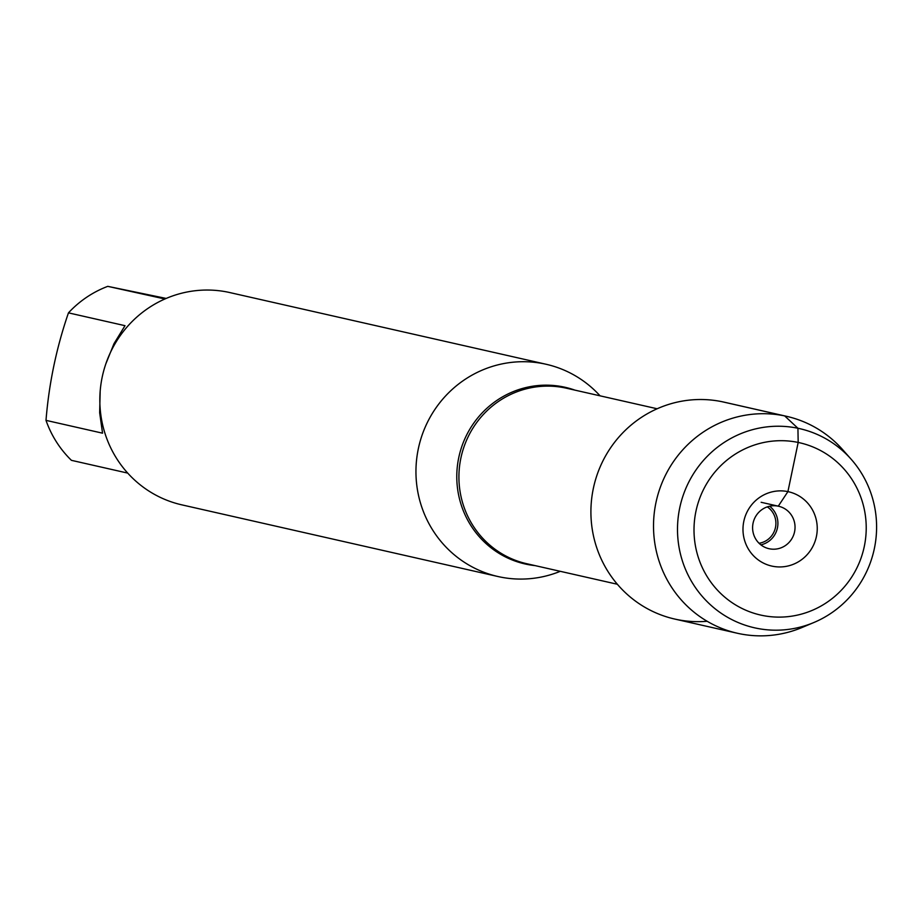 <?xml version="1.0" encoding="UTF-8"?>
<svg xmlns="http://www.w3.org/2000/svg" width="920" height="920" viewBox="0 0 920 920"><rect width="100%" height="100%" fill="white"/><g stroke="black" fill="none" stroke-linecap="round" stroke-linejoin="round"><path stroke-width="1.38" d="M560.268 571.32A108.824 105.949 -77.2 0 1 499.79 576.92A108.824 105.949 -77.2 0 1 497.984 576.529A108.824 105.949 -77.2 0 1 418.715 446.97A108.824 105.949 -77.2 0 1 546.101 364.262A108.824 105.949 -77.2 0 1 600.058 395.83M761.139 502.285L778.274 506.172L787.911 491.625L798.181 442.44L797.928 428.26L784.679 415.921L722.073 401.718A111.216 108.284 102.8 0 0 591.169 504.148A111.216 108.284 102.8 0 0 707.158 621.276M546.101 364.262L229.977 292.606A108.824 105.949 102.8 0 0 228.171 292.203A108.824 105.949 102.8 0 0 102.384 376.234A108.824 105.949 102.8 0 0 181.861 504.861L497.984 576.529M127.719 473.098L71.426 460.334A104.466 101.706 -77.2 0 1 46 420.359L102.545 433.182L99.659 412.735L100.165 391.414M105.834 363.86L113.988 343.678L125.005 325.68L68.459 312.858A104.466 101.706 -77.2 0 1 107.766 286.35L166.186 298.436M46 420.359C48.967 383.513 56.453 347.679 68.459 312.858M107.766 286.35L164.921 298.988M759.046 543.26A19.953 19.424 102.8 0 0 767.303 506.874M772.328 566.191A38.088 37.076 102.8 0 0 816.419 536.452A38.088 37.076 102.8 0 0 787.911 491.625A38.088 37.076 102.8 0 0 743.808 521.352A38.088 37.076 102.8 0 0 772.328 566.191M762.059 615.365A88.331 85.997 102.8 0 0 862.063 500.836A88.331 85.997 102.8 0 0 716.231 470.511A88.331 85.997 102.8 0 0 762.059 615.365M778.274 506.172A21.769 21.194 -77.2 0 1 778.63 506.253A21.769 21.194 -77.2 0 1 794.489 532.162A21.769 21.194 -77.2 0 1 769.005 548.699A21.769 21.194 -77.2 0 1 753.112 522.974A21.769 21.194 -77.2 0 1 778.274 506.172M769.637 506.218A21.769 21.194 -77.2 0 1 777.354 528.275A21.769 21.194 -77.2 0 1 760.874 544.847M851.069 459.149L842.559 449.558A111.216 108.284 102.8 0 0 786.531 416.311A111.216 108.284 102.8 0 0 656.339 500.848A111.216 108.284 102.8 0 0 737.345 633.247A111.216 108.284 102.8 0 0 739.197 633.65A111.216 108.284 102.8 0 0 802.24 627.417L814.05 622.438A102.108 99.417 -77.2 0 1 756.171 628.164A102.108 99.417 -77.2 0 1 690.897 478.135A102.108 99.417 -77.2 0 1 851.069 459.149A102.108 99.417 -77.2 0 1 814.05 622.438M786.531 416.311L723.925 402.12A111.216 108.284 102.8 0 0 593.733 486.645A111.216 108.284 102.8 0 0 674.74 619.056L737.345 633.247M535.129 565.616A90.574 88.182 -77.2 0 1 526.562 564.282A90.574 88.182 -77.2 0 1 458.746 457.666A90.574 88.182 -77.2 0 1 563.603 386.963A90.574 88.182 -77.2 0 1 574.908 390.126M657.144 408.767L566.524 388.228A89.965 87.596 102.8 0 0 565.029 387.906A89.965 87.596 102.8 0 0 461.035 457.366A89.965 87.596 102.8 0 0 526.734 563.718L617.366 584.257"/></g></svg>
